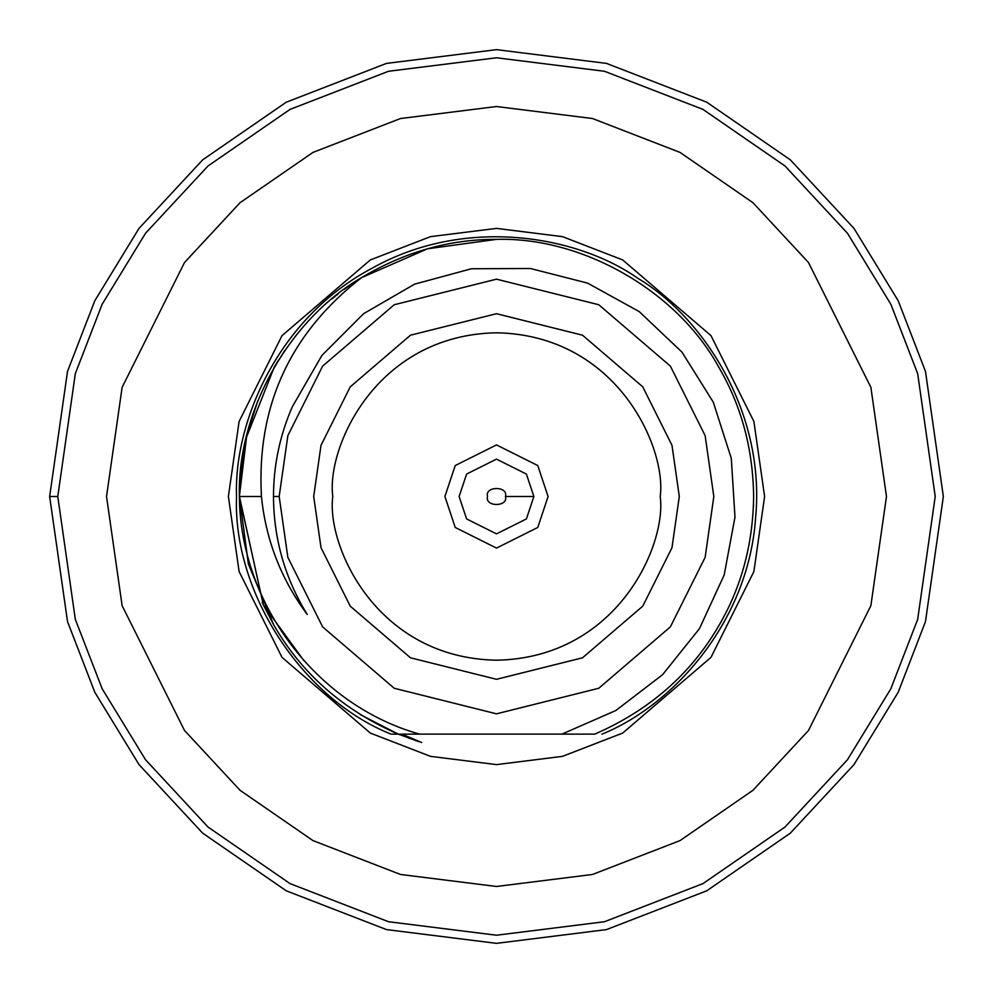 <?xml version="1.0" encoding="UTF-8"?>
<svg xmlns="http://www.w3.org/2000/svg" width="993" height="993" viewBox="0 0 993 993"><rect width="100%" height="100%" fill="white"/><g stroke="black" fill="none" stroke-linecap="round" stroke-linejoin="round"><path stroke-width="1.49" d="M279.17 496.5L273.485 496.5C273.733 538.963 284.979 578.286 307.234 614.456C281.106 579.291 265.839 539.969 261.432 496.5L239.363 496.5C240.207 603.583 316.258 705.179 419.642 734.137L561.914 734.137L615.921 710.467L662.592 674.669L699.482 628.606L724.182 574.984L734.981 517.13L731.295 458.344L713.259 402.115L681.943 352.081L639.244 311.628L587.633 283.129L530.423 268.495L471.414 268.768L414.627 284.135L363.612 313.676L321.893 355.444L292.364 406.683C279.852 435.319 273.559 465.258 273.485 496.5L279.17 496.5L287.858 435.642L322.638 366.107L394.221 304.739L496.5 279.17L598.779 304.739L670.362 366.107L705.142 435.642L713.83 496.5L705.142 557.358L670.362 626.893L598.779 688.261L496.5 713.83L394.221 688.261L322.638 626.893L287.858 557.358L279.17 496.5L287.858 557.358L322.638 626.893L394.221 688.261L496.5 713.83L598.779 688.261L670.362 626.893L705.142 557.358L713.83 496.5L705.142 435.642L670.362 366.107L598.779 304.739L496.5 279.17L394.221 304.739L322.638 366.107L287.858 435.642L279.17 496.5M419.344 741.796L398.28 734.137C343.441 710.243 301.959 673.887 273.807 625.069L248.387 564.036L239.363 496.19C237.203 412.021 288.64 319.957 361.44 277.68L427.499 248.796L496.5 239.363L427.499 248.796L361.44 277.68L427.499 248.796L496.5 239.363C583.052 236.818 678.107 291.706 719.193 367.931C678.107 291.706 583.052 236.818 496.5 239.363L427.499 248.796L361.44 277.68C404.486 251.974 449.506 239.201 496.5 239.363C583.052 236.818 678.107 291.706 719.193 367.931C678.107 291.706 583.052 236.818 496.5 239.363L427.499 248.796L361.44 277.68L427.499 248.796L496.5 239.363L427.499 248.796L361.44 277.68C289.807 333.549 256.467 406.485 261.432 496.5C265.839 539.969 281.106 579.291 307.234 614.456L303.361 608.014L307.234 614.456C284.979 578.286 273.733 538.963 273.485 496.5C273.559 465.258 279.852 435.319 292.364 406.683L321.893 355.444L363.612 313.676L414.627 284.135L471.414 268.768L530.423 268.495L587.633 283.129L639.244 311.628L681.943 352.081L713.259 402.115L731.295 458.344L734.981 517.13L724.182 574.984L699.482 628.606L662.592 674.669L615.921 710.467L561.914 734.137L419.642 734.137C316.258 705.179 240.207 603.583 239.363 496.5L263.294 604.836L303.895 660.668L263.294 604.836L239.363 496.19L248.387 564.036L273.807 625.069L263.294 604.836M296.088 594.335L298.446 599.027M276.625 533.837L278.81 544.934M594.72 734.137C649.559 710.243 691.041 673.887 719.193 625.069C741.523 586.726 753.017 543.879 753.637 496.5C753.017 543.879 741.523 586.726 719.193 625.069C691.041 673.887 649.559 710.243 594.72 734.137L391.056 734.137C301.934 698.65 232.809 592.349 236.52 496.5C233.752 421.851 278.325 317.487 372.524 267.986C465.369 216.002 577.156 235.54 638.238 278.549C702.324 316.928 765.516 411.189 755.661 517.142C748.623 623.331 671.293 706.383 601.944 734.137C671.293 706.383 748.623 623.331 755.661 517.142C765.516 411.189 702.324 316.928 638.238 278.549C577.156 235.54 465.369 216.002 372.524 267.986C278.325 317.487 233.752 421.851 236.52 496.5C232.809 592.349 301.934 698.65 391.056 734.137L398.28 734.137L360.198 714.55L398.28 734.137C343.441 710.243 301.959 673.887 273.807 625.069C301.959 673.887 343.441 710.243 398.28 734.137L594.72 734.137C649.559 710.243 691.041 673.887 719.193 625.069C691.041 673.887 649.559 710.243 594.72 734.137M496.5 239.363L427.499 248.796L361.44 277.68L427.499 248.796L496.5 239.363C449.506 239.201 404.486 251.974 361.44 277.68L427.499 248.796L496.5 239.363C583.052 236.818 678.107 291.706 719.193 367.931C741.523 406.274 753.017 449.121 753.637 496.5C753.017 543.879 741.523 586.726 719.193 625.069C741.523 586.726 753.017 543.879 753.637 496.5C753.017 543.879 741.523 586.726 719.193 625.069C741.523 586.726 753.017 543.879 753.637 496.5C753.017 543.879 741.523 586.726 719.193 625.069C741.523 586.726 753.017 543.879 753.637 496.5C753.017 449.121 741.523 406.274 719.193 367.931C741.523 406.274 753.017 449.121 753.637 496.5C753.017 449.121 741.523 406.274 719.193 367.931C741.523 406.274 753.017 449.121 753.637 496.5C753.017 543.879 741.523 586.726 719.193 625.069C741.523 586.726 753.017 543.879 753.637 496.5L753.451 506.343M548.086 496.5L537.772 527.457L496.5 548.086L455.228 527.457L444.914 496.5L455.228 465.543L496.5 444.914L537.772 465.543L548.086 496.5L537.772 465.543L496.5 444.914L455.228 465.543L444.914 496.5L455.228 527.457L496.5 548.086L537.772 527.457L548.086 496.5L537.772 465.543L496.5 444.914L455.228 465.543L444.914 496.5L455.228 527.457L496.5 548.086L537.772 527.457L548.086 496.5M533.874 496.5L526.402 518.929L496.5 533.874L466.598 518.929L459.126 496.5L466.598 474.071L496.5 459.126L526.402 474.071L533.874 496.5L526.402 474.071L496.5 459.126L466.598 474.071L459.126 496.5L466.598 518.929L496.5 533.874L526.402 518.929L533.874 496.5L505.437 496.5C508.615 507.113 484.385 507.113 487.563 496.5C484.385 485.887 508.615 485.887 505.437 496.5L533.874 496.5M505.437 496.5C508.615 485.887 484.385 485.887 487.563 496.5C484.385 507.113 508.615 507.113 505.437 496.5M764.61 496.5L753.886 571.571L710.988 657.366L622.673 733.07L562.497 756.356L496.5 764.61L430.503 756.356L370.327 733.07L282.012 657.366L239.114 571.571L228.39 496.5L239.114 421.429L282.012 335.634L370.327 259.93L430.503 236.644L496.5 228.39L562.497 236.644L622.673 259.93L710.988 335.634L753.886 421.429L764.61 496.5L753.886 421.429L710.988 335.634L622.673 259.93L562.497 236.644L496.5 228.39L430.503 236.644L370.327 259.93L282.012 335.634L239.114 421.429L228.39 496.5L239.114 571.571L282.012 657.366L370.327 733.07L430.503 756.356L496.5 764.61L562.497 756.356L622.673 733.07L710.988 657.366L753.886 571.571L764.61 496.5M262.226 602.515L262.922 604.029M408.644 738.171L409.476 738.469M415.93 740.691L416.564 740.902M421.727 742.528L401.917 734.137L421.727 742.528M262.934 604.054L262.239 602.54M245.991 438.484L274.18 367.286M274.316 367.062L278.487 360.136M243.968 448.042L239.363 496.19L248.387 564.036L273.807 625.069C301.959 673.887 343.441 710.243 398.28 734.137C343.441 710.243 301.959 673.887 273.807 625.069L248.387 564.036L239.363 496.19L248.387 564.036L273.807 625.069C301.959 673.887 343.441 710.243 398.28 734.137C343.441 710.243 301.959 673.887 273.807 625.069L248.362 563.95L239.363 496.004L248.362 563.95L273.807 625.069L248.362 563.95L239.363 496.004M349.536 285.488L344.087 289.397L349.536 285.488M298.111 332.903L294.995 336.751L298.111 332.903M284.817 350.517L274.068 367.484L284.817 350.517M251.217 419.319L253.327 412.902M243.124 452.684L244.688 444.417M331.836 298.992L338.278 293.791L331.836 298.992M719.193 367.931C741.523 406.274 753.017 449.121 753.637 496.5C753.017 449.121 741.523 406.274 719.193 367.931C741.523 406.274 753.017 449.121 753.637 496.5M246.798 435.12L239.363 496.5L261.432 496.5C256.467 406.485 289.807 333.549 361.44 277.68C288.64 319.957 237.203 412.021 239.363 496.19L248.387 564.036L273.807 625.069M246.972 434.4L257.82 400.824M679.299 496.5L671.988 547.689L642.744 606.177L582.519 657.8L496.5 679.299L410.481 657.8L350.256 606.177L321.012 547.689L313.701 496.5L321.012 445.311L350.256 386.823L410.481 335.2L496.5 313.701L582.519 335.2L642.744 386.823L671.988 445.311L679.299 496.5L671.988 445.311L642.744 386.823L582.519 335.2L496.5 313.701L410.481 335.2L350.256 386.823L321.012 445.311L313.701 496.5L321.012 547.689L350.256 606.177L410.481 657.8L496.5 679.299L582.519 657.8L642.744 606.177L671.988 547.689L679.299 496.5M660.208 496.5C666.787 544.387 617.671 657.974 496.5 660.208C375.329 657.974 326.213 544.387 332.792 496.5C326.213 448.613 375.329 335.026 496.5 332.792C617.671 335.026 666.787 448.613 660.208 496.5C666.787 448.613 617.671 335.026 496.5 332.792C375.329 335.026 326.213 448.613 332.792 496.5C326.213 544.387 375.329 657.974 496.5 660.208C617.671 657.974 666.787 544.387 660.208 496.5M886.476 496.5L870.873 387.307L808.488 262.512L752.93 202.684L680.019 152.401L592.498 118.527L496.5 106.524L400.502 118.527L312.981 152.401L240.07 202.684L184.512 262.512L122.127 387.307L106.524 496.5L122.127 605.693L184.512 730.488L240.07 790.316L312.981 840.599L400.502 874.473L496.5 886.476L592.498 874.473L680.019 840.599L752.93 790.316L808.488 730.488L870.873 605.693L886.476 496.5L870.873 605.693L808.488 730.488L752.93 790.316L680.019 840.599L592.498 874.473L496.5 886.476L400.502 874.473L312.981 840.599L240.07 790.316L184.512 730.488L122.127 605.693L106.524 496.5L122.127 387.307L184.512 262.512L240.07 202.684L312.981 152.401L400.502 118.527L496.5 106.524L592.498 118.527L680.019 152.401L752.93 202.684L808.488 262.512L870.873 387.307L886.476 496.5M57.78 496.5L75.319 619.347L102.142 688.745L145.524 759.732L208.021 827.045L290.043 883.609L388.511 921.727L496.5 935.22L604.489 921.727L702.957 883.609L784.979 827.045L847.476 759.732L890.858 688.745L917.681 619.347L935.22 496.5L917.681 373.653L890.858 304.255L847.476 233.268L784.979 165.955L702.957 109.391L604.489 71.273L496.5 57.78L388.511 71.273L290.043 109.391L208.021 165.955L145.524 233.268L102.142 304.255L75.319 373.653L57.78 496.5L75.319 373.653L102.142 304.255L145.524 233.268L208.021 165.955L290.043 109.391L388.511 71.273L496.5 57.78L604.489 71.273L702.957 109.391L784.979 165.955L847.476 233.268L890.858 304.255L917.681 373.653L935.22 496.5L917.681 619.347L890.858 688.745L847.476 759.732L784.979 827.045L702.957 883.609L604.489 921.727L496.5 935.22L388.511 921.727L290.043 883.609L208.021 827.045L145.524 759.732L102.142 688.745L75.319 619.347L57.78 496.5L49.65 496.5L67.524 621.618L94.832 692.307L139.02 764.61L202.684 833.164L286.22 890.783L386.5 929.597L496.5 943.35L606.5 929.597L706.78 890.783L790.316 833.164L853.98 764.61L898.168 692.307L925.476 621.618L943.35 496.5L925.476 371.382L898.168 300.693L853.98 228.39L790.316 159.836L706.78 102.217L606.5 63.403L496.5 49.65L386.5 63.403L286.22 102.217L202.684 159.836L139.02 228.39L94.832 300.693L67.524 371.382L49.65 496.5L57.78 496.5L75.319 619.347L102.142 688.745L145.524 759.732L208.021 827.045L290.043 883.609L388.511 921.727L496.5 935.22L604.489 921.727L702.957 883.609L784.979 827.045L847.476 759.732L890.858 688.745L917.681 619.347L935.22 496.5L917.681 373.653L890.858 304.255L847.476 233.268L784.979 165.955L702.957 109.391L604.489 71.273L496.5 57.78L388.511 71.273L290.043 109.391L208.021 165.955L145.524 233.268L102.142 304.255L75.319 373.653L57.78 496.5M49.65 496.5L67.524 371.382L94.832 300.693L139.02 228.39L202.684 159.836L286.22 102.217L386.5 63.403L496.5 49.65L606.5 63.403L706.78 102.217L790.316 159.836L853.98 228.39L898.168 300.693L925.476 371.382L943.35 496.5L925.476 621.618L898.168 692.307L853.98 764.61L790.316 833.164L706.78 890.783L606.5 929.597L496.5 943.35L386.5 929.597L286.22 890.783L202.684 833.164L139.02 764.61L94.832 692.307L67.524 621.618L49.65 496.5"/></g></svg>
